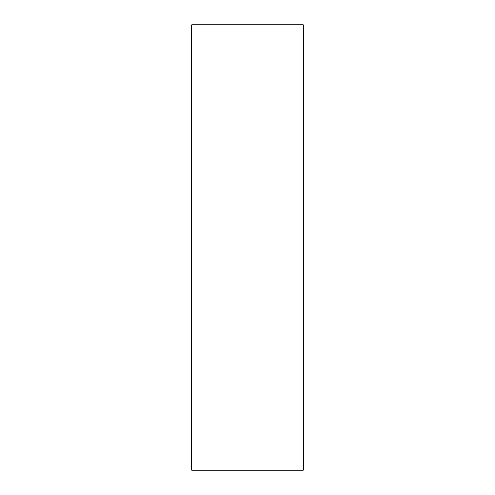 <?xml version="1.0" encoding="UTF-8"?>
<svg xmlns="http://www.w3.org/2000/svg" width="495" height="495" viewBox="0 0 495 495"><rect width="100%" height="100%" fill="white"/><g stroke="black" fill="none" stroke-linecap="round" stroke-linejoin="round"><path stroke-width="0.74" d="M303.188 24.75L191.812 24.75L191.812 470.25L303.188 470.25L303.188 24.75"/></g></svg>
